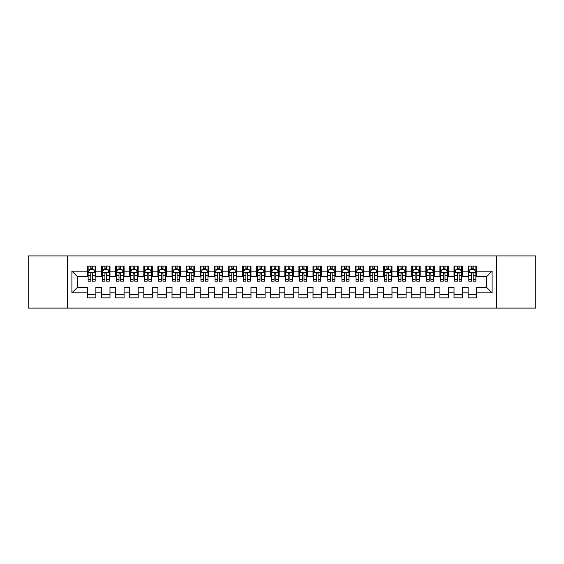 <?xml version="1.0" encoding="UTF-8"?>
<svg xmlns="http://www.w3.org/2000/svg" width="564" height="564" viewBox="0 0 564 564"><rect width="100%" height="100%" fill="white"/><g stroke="black" fill="none" stroke-linecap="round" stroke-linejoin="round"><path stroke-width="0.85" d="M496.743 308.085L535.8 308.085L535.8 255.915L496.743 255.915L496.743 308.085L67.257 308.085L67.257 255.915L28.2 255.915L28.2 308.085L67.257 308.085M496.743 255.915L67.257 255.915M71.91 292.857L71.91 271.143L87.42 271.143L87.42 276.783L77.55 276.783L77.55 287.217L71.91 292.857L87.42 292.857L87.42 297.863L95.88 297.863L95.88 292.857L101.52 292.857L101.52 297.863L109.98 297.863L109.98 292.857L115.62 292.857L115.62 297.863L124.08 297.863L124.08 292.857L129.72 292.857L129.72 297.863L138.18 297.863L138.18 292.857L143.82 292.857L143.82 297.863L152.28 297.863L152.28 292.857L157.92 292.857L157.92 297.863L166.38 297.863L166.38 292.857L172.02 292.857L172.02 297.863L180.48 297.863L180.48 292.857L186.12 292.857L186.12 297.863L194.58 297.863L194.58 292.857L200.22 292.857L200.22 297.863L208.68 297.863L208.68 292.857L214.32 292.857L214.32 297.863L222.78 297.863L222.78 292.857L228.42 292.857L228.42 297.863L236.88 297.863L236.88 292.857L242.52 292.857L242.52 297.863L250.98 297.863L250.98 292.857L256.62 292.857L256.62 297.863L265.08 297.863L265.08 292.857L270.72 292.857L270.72 297.863L279.18 297.863L279.18 292.857L284.82 292.857L284.82 297.863L293.28 297.863L293.28 292.857L298.92 292.857L298.92 297.863L307.38 297.863L307.38 292.857L313.02 292.857L313.02 297.863L321.48 297.863L321.48 292.857L327.12 292.857L327.12 297.863L335.58 297.863L335.58 292.857L341.22 292.857L341.22 297.863L349.68 297.863L349.68 292.857L355.32 292.857L355.32 297.863L363.78 297.863L363.78 292.857L369.42 292.857L369.42 297.863L377.88 297.863L377.88 292.857L383.52 292.857L383.52 297.863L391.98 297.863L391.98 292.857L397.62 292.857L397.62 297.863L406.08 297.863L406.08 292.857L411.72 292.857L411.72 297.863L420.18 297.863L420.18 292.857L425.82 292.857L425.82 297.863L434.28 297.863L434.28 292.857L439.92 292.857L439.92 297.863L448.38 297.863L448.38 292.857L454.02 292.857L454.02 297.863L462.48 297.863L462.48 292.857L468.12 292.857L468.12 297.863L476.58 297.863L476.58 287.217L486.45 287.217L486.45 276.783L476.58 276.783L476.58 271.143L492.09 271.143L492.09 292.857L476.58 292.857M476.58 271.143L476.58 266.137L468.12 266.137L468.12 271.143L462.48 271.143L462.48 266.137L454.02 266.137L454.02 271.143L448.38 271.143L448.38 266.137L439.92 266.137L439.92 271.143L434.28 271.143L434.28 266.137L425.82 266.137L425.82 271.143L420.18 271.143L420.18 266.137L411.72 266.137L411.72 271.143L406.08 271.143L406.08 266.137L397.62 266.137L397.62 271.143L391.98 271.143L391.98 266.137L383.52 266.137L383.52 271.143L377.88 271.143L377.88 266.137L369.42 266.137L369.42 271.143L363.78 271.143L363.78 266.137L355.32 266.137L355.32 271.143L349.68 271.143L349.68 266.137L341.22 266.137L341.22 271.143L335.58 271.143L335.58 266.137L327.12 266.137L327.12 271.143L321.48 271.143L321.48 266.137L313.02 266.137L313.02 271.143L307.38 271.143L307.38 266.137L298.92 266.137L298.92 271.143L293.28 271.143L293.28 266.137L284.82 266.137L284.82 271.143L279.18 271.143L279.18 266.137L270.72 266.137L270.72 271.143L265.08 271.143L265.08 266.137L256.62 266.137L256.62 271.143L250.98 271.143L250.98 266.137L242.52 266.137L242.52 271.143L236.88 271.143L236.88 266.137L228.42 266.137L228.42 271.143L222.78 271.143L222.78 266.137L214.32 266.137L214.32 271.143L208.68 271.143L208.68 266.137L200.22 266.137L200.22 271.143L194.58 271.143L194.58 266.137L186.12 266.137L186.12 271.143L180.48 271.143L180.48 266.137L172.02 266.137L172.02 271.143L166.38 271.143L166.38 266.137L157.92 266.137L157.92 271.143L152.28 271.143L152.28 266.137L143.82 266.137L143.82 271.143L138.18 271.143L138.18 266.137L129.72 266.137L129.72 271.143L124.08 271.143L124.08 266.137L115.62 266.137L115.62 271.143L109.98 271.143L109.98 266.137L101.52 266.137L101.52 271.143L95.88 271.143L95.88 266.137L87.42 266.137L87.42 271.143M462.48 292.857L462.48 287.217L468.12 287.217L468.12 292.857M492.09 271.143L486.45 276.783M448.38 292.857L448.38 287.217L454.02 287.217L454.02 292.857M468.12 271.143L468.12 276.783L462.48 276.783L462.48 271.143M434.28 292.857L434.28 287.217L439.92 287.217L439.92 292.857M454.02 271.143L454.02 276.783L448.38 276.783L448.38 271.143M420.18 292.857L420.18 287.217L425.82 287.217L425.82 292.857M439.92 271.143L439.92 276.783L434.28 276.783L434.28 271.143M406.08 292.857L406.08 287.217L411.72 287.217L411.72 292.857M425.82 271.143L425.82 276.783L420.18 276.783L420.18 271.143M391.98 292.857L391.98 287.217L397.62 287.217L397.62 292.857M411.72 271.143L411.72 276.783L406.08 276.783L406.08 271.143M377.88 292.857L377.88 287.217L383.52 287.217L383.52 292.857M397.62 271.143L397.62 276.783L391.98 276.783L391.98 271.143M363.78 292.857L363.78 287.217L369.42 287.217L369.42 292.857M383.52 271.143L383.52 276.783L377.88 276.783L377.88 271.143M349.68 292.857L349.68 287.217L355.32 287.217L355.32 292.857M369.42 271.143L369.42 276.783L363.78 276.783L363.78 271.143M335.58 292.857L335.58 287.217L341.22 287.217L341.22 292.857M355.32 271.143L355.32 276.783L349.68 276.783L349.68 271.143M321.48 292.857L321.48 287.217L327.12 287.217L327.12 292.857M341.22 271.143L341.22 276.783L335.58 276.783L335.58 271.143M307.38 292.857L307.38 287.217L313.02 287.217L313.02 292.857M327.12 271.143L327.12 276.783L321.48 276.783L321.48 271.143M293.28 292.857L293.28 287.217L298.92 287.217L298.92 292.857M313.02 271.143L313.02 276.783L307.38 276.783L307.38 271.143M279.18 292.857L279.18 287.217L284.82 287.217L284.82 292.857M298.92 271.143L298.92 276.783L293.28 276.783L293.28 271.143M265.08 292.857L265.08 287.217L270.72 287.217L270.72 292.857M284.82 271.143L284.82 276.783L279.18 276.783L279.18 271.143M250.98 292.857L250.98 287.217L256.62 287.217L256.62 292.857M270.72 271.143L270.72 276.783L265.08 276.783L265.08 271.143M236.88 292.857L236.88 287.217L242.52 287.217L242.52 292.857M256.62 271.143L256.62 276.783L250.98 276.783L250.98 271.143M222.78 292.857L222.78 287.217L228.42 287.217L228.42 292.857M242.52 271.143L242.52 276.783L236.88 276.783L236.88 271.143M208.68 292.857L208.68 287.217L214.32 287.217L214.32 292.857M228.42 271.143L228.42 276.783L222.78 276.783L222.78 271.143M194.58 292.857L194.58 287.217L200.22 287.217L200.22 292.857M214.32 271.143L214.32 276.783L208.68 276.783L208.68 271.143M180.48 292.857L180.48 287.217L186.12 287.217L186.12 292.857M200.22 271.143L200.22 276.783L194.58 276.783L194.58 271.143M166.38 292.857L166.38 287.217L172.02 287.217L172.02 292.857M186.12 271.143L186.12 276.783L180.48 276.783L180.48 271.143M152.28 292.857L152.28 287.217L157.92 287.217L157.92 292.857M172.02 271.143L172.02 276.783L166.38 276.783L166.38 271.143M138.18 292.857L138.18 287.217L143.82 287.217L143.82 292.857M157.92 271.143L157.92 276.783L152.28 276.783L152.28 271.143M124.08 292.857L124.08 287.217L129.72 287.217L129.72 292.857M143.82 271.143L143.82 276.783L138.18 276.783L138.18 271.143M109.98 292.857L109.98 287.217L115.62 287.217L115.62 292.857M129.72 271.143L129.72 276.783L124.08 276.783L124.08 271.143M95.88 292.857L95.88 287.217L101.52 287.217L101.52 292.857M115.62 271.143L115.62 276.783L109.98 276.783L109.98 271.143M77.55 287.217L87.42 287.217L87.42 292.857M101.52 271.143L101.52 276.783L95.88 276.783L95.88 271.143M468.12 269.662L468.825 269.662M475.875 269.662L476.58 269.662M454.02 269.662L454.725 269.662M461.775 269.662L462.48 269.662M439.92 269.662L440.625 269.662M447.675 269.662L448.38 269.662M425.82 269.662L426.525 269.662M433.575 269.662L434.28 269.662M411.72 269.662L412.425 269.662M419.475 269.662L420.18 269.662M397.62 269.662L398.325 269.662M405.375 269.662L406.08 269.662M383.52 269.662L384.225 269.662M391.275 269.662L391.98 269.662M369.42 269.662L370.125 269.662M377.175 269.662L377.88 269.662M355.32 269.662L356.025 269.662M363.075 269.662L363.78 269.662M341.22 269.662L341.925 269.662M348.975 269.662L349.68 269.662M327.12 269.662L327.825 269.662M334.875 269.662L335.58 269.662M313.02 269.662L313.725 269.662M320.775 269.662L321.48 269.662M298.92 269.662L299.625 269.662M306.675 269.662L307.38 269.662M284.82 269.662L285.525 269.662M292.575 269.662L293.28 269.662M270.72 269.662L271.425 269.662M278.475 269.662L279.18 269.662M256.62 269.662L257.325 269.662M264.375 269.662L265.08 269.662M242.52 269.662L243.225 269.662M250.275 269.662L250.98 269.662M228.42 269.662L229.125 269.662M236.175 269.662L236.88 269.662M214.32 269.662L215.025 269.662M222.075 269.662L222.78 269.662M200.22 269.662L200.925 269.662M207.975 269.662L208.68 269.662M186.12 269.662L186.825 269.662M193.875 269.662L194.58 269.662M172.02 269.662L172.725 269.662M179.775 269.662L180.48 269.662M157.92 269.662L158.625 269.662M165.675 269.662L166.38 269.662M143.82 269.662L144.525 269.662M151.575 269.662L152.28 269.662M129.72 269.662L130.425 269.662M137.475 269.662L138.18 269.662M115.62 269.662L116.325 269.662M123.375 269.662L124.08 269.662M101.52 269.662L102.225 269.662M109.275 269.662L109.98 269.662M87.42 269.662L88.125 269.662M95.175 269.662L95.88 269.662M87.42 294.337L95.88 294.337M101.52 294.337L109.98 294.337M115.62 294.337L124.08 294.337M129.72 294.337L138.18 294.337M143.82 294.337L152.28 294.337M157.92 294.337L166.38 294.337M172.02 294.337L180.48 294.337M186.12 294.337L194.58 294.337M200.22 294.337L208.68 294.337M214.32 294.337L222.78 294.337M228.42 294.337L236.88 294.337M242.52 294.337L250.98 294.337M256.62 294.337L265.08 294.337M270.72 294.337L279.18 294.337M284.82 294.337L293.28 294.337M298.92 294.337L307.38 294.337M313.02 294.337L321.48 294.337M327.12 294.337L335.58 294.337M341.22 294.337L349.68 294.337M355.32 294.337L363.78 294.337M369.42 294.337L377.88 294.337M383.52 294.337L391.98 294.337M397.62 294.337L406.08 294.337M411.72 294.337L420.18 294.337M425.82 294.337L434.28 294.337M439.92 294.337L448.38 294.337M454.02 294.337L462.48 294.337M468.12 294.337L476.58 294.337M71.91 271.143L77.55 276.783M486.45 287.217L492.09 292.857M92.496 267.971L90.804 267.971M95.175 279.384L92.496 279.384L92.496 281.154L95.175 281.154L95.175 272.553L93.765 269.733L89.535 269.733L88.125 272.553L88.125 281.154L90.804 281.154L90.804 279.384L88.125 279.384M88.125 272.553L88.125 266.137M95.175 272.553L95.175 266.137M90.804 269.733L90.804 266.137M92.496 266.137L92.496 269.733M92.496 279.384L92.496 273.611C91.932 272.525 91.368 272.525 90.804 273.611L90.804 279.384M92.496 269.662L90.804 269.662M106.596 267.971L104.904 267.971M109.275 279.384L106.596 279.384L106.596 281.154L109.275 281.154L109.275 272.553L107.865 269.733L103.635 269.733L102.225 272.553L102.225 281.154L104.904 281.154L104.904 279.384L102.225 279.384M102.225 272.553L102.225 266.137M109.275 272.553L109.275 266.137M104.904 269.733L104.904 266.137M106.596 266.137L106.596 269.733M106.596 279.384L106.596 273.611C106.032 272.525 105.468 272.525 104.904 273.611L104.904 279.384M106.596 269.662L104.904 269.662M120.696 267.971L119.004 267.971M123.375 279.384L120.696 279.384L120.696 281.154L123.375 281.154L123.375 272.553L121.965 269.733L117.735 269.733L116.325 272.553L116.325 281.154L119.004 281.154L119.004 279.384L116.325 279.384M116.325 272.553L116.325 266.137M123.375 272.553L123.375 266.137M119.004 269.733L119.004 266.137M120.696 266.137L120.696 269.733M120.696 279.384L120.696 273.611C120.132 272.525 119.568 272.525 119.004 273.611L119.004 279.384M120.696 269.662L119.004 269.662M134.796 267.971L133.104 267.971M137.475 279.384L134.796 279.384L134.796 281.154L137.475 281.154L137.475 272.553L136.065 269.733L131.835 269.733L130.425 272.553L130.425 281.154L133.104 281.154L133.104 279.384L130.425 279.384M130.425 272.553L130.425 266.137M137.475 272.553L137.475 266.137M133.104 269.733L133.104 266.137M134.796 266.137L134.796 269.733M134.796 279.384L134.796 273.611C134.232 272.525 133.668 272.525 133.104 273.611L133.104 279.384M134.796 269.662L133.104 269.662M148.896 267.971L147.204 267.971M151.575 279.384L148.896 279.384L148.896 281.154L151.575 281.154L151.575 272.553L150.165 269.733L145.935 269.733L144.525 272.553L144.525 281.154L147.204 281.154L147.204 279.384L144.525 279.384M144.525 272.553L144.525 266.137M151.575 272.553L151.575 266.137M147.204 269.733L147.204 266.137M148.896 266.137L148.896 269.733M148.896 279.384L148.896 273.611C148.332 272.525 147.768 272.525 147.204 273.611L147.204 279.384M148.896 269.662L147.204 269.662M162.996 267.971L161.304 267.971M165.675 279.384L162.996 279.384L162.996 281.154L165.675 281.154L165.675 272.553L164.265 269.733L160.035 269.733L158.625 272.553L158.625 281.154L161.304 281.154L161.304 279.384L158.625 279.384M158.625 272.553L158.625 266.137M165.675 272.553L165.675 266.137M161.304 269.733L161.304 266.137M162.996 266.137L162.996 269.733M162.996 279.384L162.996 273.611C162.432 272.525 161.868 272.525 161.304 273.611L161.304 279.384M162.996 269.662L161.304 269.662M177.096 267.971L175.404 267.971M179.775 279.384L177.096 279.384L177.096 281.154L179.775 281.154L179.775 272.553L178.365 269.733L174.135 269.733L172.725 272.553L172.725 281.154L175.404 281.154L175.404 279.384L172.725 279.384M172.725 272.553L172.725 266.137M179.775 272.553L179.775 266.137M175.404 269.733L175.404 266.137M177.096 266.137L177.096 269.733M177.096 279.384L177.096 273.611C176.532 272.525 175.968 272.525 175.404 273.611L175.404 279.384M177.096 269.662L175.404 269.662M191.196 267.971L189.504 267.971M193.875 279.384L191.196 279.384L191.196 281.154L193.875 281.154L193.875 272.553L192.465 269.733L188.235 269.733L186.825 272.553L186.825 281.154L189.504 281.154L189.504 279.384L186.825 279.384M186.825 272.553L186.825 266.137M193.875 272.553L193.875 266.137M189.504 269.733L189.504 266.137M191.196 266.137L191.196 269.733M191.196 279.384L191.196 273.611C190.632 272.525 190.068 272.525 189.504 273.611L189.504 279.384M191.196 269.662L189.504 269.662M205.296 267.971L203.604 267.971M207.975 279.384L205.296 279.384L205.296 281.154L207.975 281.154L207.975 272.553L206.565 269.733L202.335 269.733L200.925 272.553L200.925 281.154L203.604 281.154L203.604 279.384L200.925 279.384M200.925 272.553L200.925 266.137M207.975 272.553L207.975 266.137M203.604 269.733L203.604 266.137M205.296 266.137L205.296 269.733M205.296 279.384L205.296 273.611C204.732 272.525 204.168 272.525 203.604 273.611L203.604 279.384M205.296 269.662L203.604 269.662M219.396 267.971L217.704 267.971M222.075 279.384L219.396 279.384L219.396 281.154L222.075 281.154L222.075 272.553L220.665 269.733L216.435 269.733L215.025 272.553L215.025 281.154L217.704 281.154L217.704 279.384L215.025 279.384M215.025 272.553L215.025 266.137M222.075 272.553L222.075 266.137M217.704 269.733L217.704 266.137M219.396 266.137L219.396 269.733M219.396 279.384L219.396 273.611C218.832 272.525 218.268 272.525 217.704 273.611L217.704 279.384M219.396 269.662L217.704 269.662M233.496 267.971L231.804 267.971M236.175 279.384L233.496 279.384L233.496 281.154L236.175 281.154L236.175 272.553L234.765 269.733L230.535 269.733L229.125 272.553L229.125 281.154L231.804 281.154L231.804 279.384L229.125 279.384M229.125 272.553L229.125 266.137M236.175 272.553L236.175 266.137M231.804 269.733L231.804 266.137M233.496 266.137L233.496 269.733M233.496 279.384L233.496 273.611C232.932 272.525 232.368 272.525 231.804 273.611L231.804 279.384M233.496 269.662L231.804 269.662M247.596 267.971L245.904 267.971M250.275 279.384L247.596 279.384L247.596 281.154L250.275 281.154L250.275 272.553L248.865 269.733L244.635 269.733L243.225 272.553L243.225 281.154L245.904 281.154L245.904 279.384L243.225 279.384M243.225 272.553L243.225 266.137M250.275 272.553L250.275 266.137M245.904 269.733L245.904 266.137M247.596 266.137L247.596 269.733M247.596 279.384L247.596 273.611C247.032 272.525 246.468 272.525 245.904 273.611L245.904 279.384M247.596 269.662L245.904 269.662M261.696 267.971L260.004 267.971M264.375 279.384L261.696 279.384L261.696 281.154L264.375 281.154L264.375 272.553L262.965 269.733L258.735 269.733L257.325 272.553L257.325 281.154L260.004 281.154L260.004 279.384L257.325 279.384M257.325 272.553L257.325 266.137M264.375 272.553L264.375 266.137M260.004 269.733L260.004 266.137M261.696 266.137L261.696 269.733M261.696 279.384L261.696 273.611C261.132 272.525 260.568 272.525 260.004 273.611L260.004 279.384M261.696 269.662L260.004 269.662M275.796 267.971L274.104 267.971M278.475 279.384L275.796 279.384L275.796 281.154L278.475 281.154L278.475 272.553L277.065 269.733L272.835 269.733L271.425 272.553L271.425 281.154L274.104 281.154L274.104 279.384L271.425 279.384M271.425 272.553L271.425 266.137M278.475 272.553L278.475 266.137M274.104 269.733L274.104 266.137M275.796 266.137L275.796 269.733M275.796 279.384L275.796 273.611C275.232 272.525 274.668 272.525 274.104 273.611L274.104 279.384M275.796 269.662L274.104 269.662M289.896 267.971L288.204 267.971M292.575 279.384L289.896 279.384L289.896 281.154L292.575 281.154L292.575 272.553L291.165 269.733L286.935 269.733L285.525 272.553L285.525 281.154L288.204 281.154L288.204 279.384L285.525 279.384M285.525 272.553L285.525 266.137M292.575 272.553L292.575 266.137M288.204 269.733L288.204 266.137M289.896 266.137L289.896 269.733M289.896 279.384L289.896 273.611C289.332 272.525 288.768 272.525 288.204 273.611L288.204 279.384M289.896 269.662L288.204 269.662M303.996 267.971L302.304 267.971M306.675 279.384L303.996 279.384L303.996 281.154L306.675 281.154L306.675 272.553L305.265 269.733L301.035 269.733L299.625 272.553L299.625 281.154L302.304 281.154L302.304 279.384L299.625 279.384M299.625 272.553L299.625 266.137M306.675 272.553L306.675 266.137M302.304 269.733L302.304 266.137M303.996 266.137L303.996 269.733M303.996 279.384L303.996 273.611C303.432 272.525 302.868 272.525 302.304 273.611L302.304 279.384M303.996 269.662L302.304 269.662M318.096 267.971L316.404 267.971M320.775 279.384L318.096 279.384L318.096 281.154L320.775 281.154L320.775 272.553L319.365 269.733L315.135 269.733L313.725 272.553L313.725 281.154L316.404 281.154L316.404 279.384L313.725 279.384M313.725 272.553L313.725 266.137M320.775 272.553L320.775 266.137M316.404 269.733L316.404 266.137M318.096 266.137L318.096 269.733M318.096 279.384L318.096 273.611C317.532 272.525 316.968 272.525 316.404 273.611L316.404 279.384M318.096 269.662L316.404 269.662M332.196 267.971L330.504 267.971M334.875 279.384L332.196 279.384L332.196 281.154L334.875 281.154L334.875 272.553L333.465 269.733L329.235 269.733L327.825 272.553L327.825 281.154L330.504 281.154L330.504 279.384L327.825 279.384M327.825 272.553L327.825 266.137M334.875 272.553L334.875 266.137M330.504 269.733L330.504 266.137M332.196 266.137L332.196 269.733M332.196 279.384L332.196 273.611C331.632 272.525 331.068 272.525 330.504 273.611L330.504 279.384M332.196 269.662L330.504 269.662M346.296 267.971L344.604 267.971M348.975 279.384L346.296 279.384L346.296 281.154L348.975 281.154L348.975 272.553L347.565 269.733L343.335 269.733L341.925 272.553L341.925 281.154L344.604 281.154L344.604 279.384L341.925 279.384M341.925 272.553L341.925 266.137M348.975 272.553L348.975 266.137M344.604 269.733L344.604 266.137M346.296 266.137L346.296 269.733M346.296 279.384L346.296 273.611C345.732 272.525 345.168 272.525 344.604 273.611L344.604 279.384M346.296 269.662L344.604 269.662M360.396 267.971L358.704 267.971M363.075 279.384L360.396 279.384L360.396 281.154L363.075 281.154L363.075 272.553L361.665 269.733L357.435 269.733L356.025 272.553L356.025 281.154L358.704 281.154L358.704 279.384L356.025 279.384M356.025 272.553L356.025 266.137M363.075 272.553L363.075 266.137M358.704 269.733L358.704 266.137M360.396 266.137L360.396 269.733M360.396 279.384L360.396 273.611C359.832 272.525 359.268 272.525 358.704 273.611L358.704 279.384M360.396 269.662L358.704 269.662M374.496 267.971L372.804 267.971M377.175 279.384L374.496 279.384L374.496 281.154L377.175 281.154L377.175 272.553L375.765 269.733L371.535 269.733L370.125 272.553L370.125 281.154L372.804 281.154L372.804 279.384L370.125 279.384M370.125 272.553L370.125 266.137M377.175 272.553L377.175 266.137M372.804 269.733L372.804 266.137M374.496 266.137L374.496 269.733M374.496 279.384L374.496 273.611C373.932 272.525 373.368 272.525 372.804 273.611L372.804 279.384M374.496 269.662L372.804 269.662M388.596 267.971L386.904 267.971M391.275 279.384L388.596 279.384L388.596 281.154L391.275 281.154L391.275 272.553L389.865 269.733L385.635 269.733L384.225 272.553L384.225 281.154L386.904 281.154L386.904 279.384L384.225 279.384M384.225 272.553L384.225 266.137M391.275 272.553L391.275 266.137M386.904 269.733L386.904 266.137M388.596 266.137L388.596 269.733M388.596 279.384L388.596 273.611C388.032 272.525 387.468 272.525 386.904 273.611L386.904 279.384M388.596 269.662L386.904 269.662M402.696 267.971L401.004 267.971M405.375 279.384L402.696 279.384L402.696 281.154L405.375 281.154L405.375 272.553L403.965 269.733L399.735 269.733L398.325 272.553L398.325 281.154L401.004 281.154L401.004 279.384L398.325 279.384M398.325 272.553L398.325 266.137M405.375 272.553L405.375 266.137M401.004 269.733L401.004 266.137M402.696 266.137L402.696 269.733M402.696 279.384L402.696 273.611C402.132 272.525 401.568 272.525 401.004 273.611L401.004 279.384M402.696 269.662L401.004 269.662M416.796 267.971L415.104 267.971M419.475 279.384L416.796 279.384L416.796 281.154L419.475 281.154L419.475 272.553L418.065 269.733L413.835 269.733L412.425 272.553L412.425 281.154L415.104 281.154L415.104 279.384L412.425 279.384M412.425 272.553L412.425 266.137M419.475 272.553L419.475 266.137M415.104 269.733L415.104 266.137M416.796 266.137L416.796 269.733M416.796 279.384L416.796 273.611C416.232 272.525 415.668 272.525 415.104 273.611L415.104 279.384M416.796 269.662L415.104 269.662M430.896 267.971L429.204 267.971M433.575 279.384L430.896 279.384L430.896 281.154L433.575 281.154L433.575 272.553L432.165 269.733L427.935 269.733L426.525 272.553L426.525 281.154L429.204 281.154L429.204 279.384L426.525 279.384M426.525 272.553L426.525 266.137M433.575 272.553L433.575 266.137M429.204 269.733L429.204 266.137M430.896 266.137L430.896 269.733M430.896 279.384L430.896 273.611C430.332 272.525 429.768 272.525 429.204 273.611L429.204 279.384M430.896 269.662L429.204 269.662M444.996 267.971L443.304 267.971M447.675 279.384L444.996 279.384L444.996 281.154L447.675 281.154L447.675 272.553L446.265 269.733L442.035 269.733L440.625 272.553L440.625 281.154L443.304 281.154L443.304 279.384L440.625 279.384M440.625 272.553L440.625 266.137M447.675 272.553L447.675 266.137M443.304 269.733L443.304 266.137M444.996 266.137L444.996 269.733M444.996 279.384L444.996 273.611C444.432 272.525 443.868 272.525 443.304 273.611L443.304 279.384M444.996 269.662L443.304 269.662M459.096 267.971L457.404 267.971M461.775 279.384L459.096 279.384L459.096 281.154L461.775 281.154L461.775 272.553L460.365 269.733L456.135 269.733L454.725 272.553L454.725 281.154L457.404 281.154L457.404 279.384L454.725 279.384M454.725 272.553L454.725 266.137M461.775 272.553L461.775 266.137M457.404 269.733L457.404 266.137M459.096 266.137L459.096 269.733M459.096 279.384L459.096 273.611C458.532 272.525 457.968 272.525 457.404 273.611L457.404 279.384M459.096 269.662L457.404 269.662M473.196 267.971L471.504 267.971M475.875 279.384L473.196 279.384L473.196 281.154L475.875 281.154L475.875 272.553L474.465 269.733L470.235 269.733L468.825 272.553L468.825 281.154L471.504 281.154L471.504 279.384L468.825 279.384M468.825 272.553L468.825 266.137M475.875 272.553L475.875 266.137M471.504 269.733L471.504 266.137M473.196 266.137L473.196 269.733M473.196 279.384L473.196 273.611C472.632 272.525 472.068 272.525 471.504 273.611L471.504 279.384M473.196 269.662L471.504 269.662M95.14 272.482L88.16 272.482M88.125 269.902L89.45 269.902M93.85 269.902L95.175 269.902M90.804 275.606L88.125 275.606M95.175 275.606L92.496 275.606M92.496 268.866L90.804 268.866M109.24 272.482L102.26 272.482M102.225 269.902L103.55 269.902M107.95 269.902L109.275 269.902M104.904 275.606L102.225 275.606M109.275 275.606L106.596 275.606M106.596 268.866L104.904 268.866M123.34 272.482L116.36 272.482M116.325 269.902L117.65 269.902M122.05 269.902L123.375 269.902M119.004 275.606L116.325 275.606M123.375 275.606L120.696 275.606M120.696 268.866L119.004 268.866M137.44 272.482L130.46 272.482M130.425 269.902L131.75 269.902M136.15 269.902L137.475 269.902M133.104 275.606L130.425 275.606M137.475 275.606L134.796 275.606M134.796 268.866L133.104 268.866M151.54 272.482L144.56 272.482M144.525 269.902L145.85 269.902M150.25 269.902L151.575 269.902M147.204 275.606L144.525 275.606M151.575 275.606L148.896 275.606M148.896 268.866L147.204 268.866M165.64 272.482L158.66 272.482M158.625 269.902L159.95 269.902M164.35 269.902L165.675 269.902M161.304 275.606L158.625 275.606M165.675 275.606L162.996 275.606M162.996 268.866L161.304 268.866M179.74 272.482L172.76 272.482M172.725 269.902L174.05 269.902M178.45 269.902L179.775 269.902M175.404 275.606L172.725 275.606M179.775 275.606L177.096 275.606M177.096 268.866L175.404 268.866M193.84 272.482L186.86 272.482M186.825 269.902L188.15 269.902M192.55 269.902L193.875 269.902M189.504 275.606L186.825 275.606M193.875 275.606L191.196 275.606M191.196 268.866L189.504 268.866M207.94 272.482L200.96 272.482M200.925 269.902L202.25 269.902M206.65 269.902L207.975 269.902M203.604 275.606L200.925 275.606M207.975 275.606L205.296 275.606M205.296 268.866L203.604 268.866M222.04 272.482L215.06 272.482M215.025 269.902L216.35 269.902M220.75 269.902L222.075 269.902M217.704 275.606L215.025 275.606M222.075 275.606L219.396 275.606M219.396 268.866L217.704 268.866M236.14 272.482L229.16 272.482M229.125 269.902L230.45 269.902M234.85 269.902L236.175 269.902M231.804 275.606L229.125 275.606M236.175 275.606L233.496 275.606M233.496 268.866L231.804 268.866M250.24 272.482L243.26 272.482M243.225 269.902L244.55 269.902M248.95 269.902L250.275 269.902M245.904 275.606L243.225 275.606M250.275 275.606L247.596 275.606M247.596 268.866L245.904 268.866M264.34 272.482L257.36 272.482M257.325 269.902L258.65 269.902M263.05 269.902L264.375 269.902M260.004 275.606L257.325 275.606M264.375 275.606L261.696 275.606M261.696 268.866L260.004 268.866M278.44 272.482L271.46 272.482M271.425 269.902L272.75 269.902M277.15 269.902L278.475 269.902M274.104 275.606L271.425 275.606M278.475 275.606L275.796 275.606M275.796 268.866L274.104 268.866M292.54 272.482L285.56 272.482M285.525 269.902L286.85 269.902M291.25 269.902L292.575 269.902M288.204 275.606L285.525 275.606M292.575 275.606L289.896 275.606M289.896 268.866L288.204 268.866M306.64 272.482L299.66 272.482M299.625 269.902L300.95 269.902M305.35 269.902L306.675 269.902M302.304 275.606L299.625 275.606M306.675 275.606L303.996 275.606M303.996 268.866L302.304 268.866M320.74 272.482L313.76 272.482M313.725 269.902L315.05 269.902M319.45 269.902L320.775 269.902M316.404 275.606L313.725 275.606M320.775 275.606L318.096 275.606M318.096 268.866L316.404 268.866M334.84 272.482L327.86 272.482M327.825 269.902L329.15 269.902M333.55 269.902L334.875 269.902M330.504 275.606L327.825 275.606M334.875 275.606L332.196 275.606M332.196 268.866L330.504 268.866M348.94 272.482L341.96 272.482M341.925 269.902L343.25 269.902M347.65 269.902L348.975 269.902M344.604 275.606L341.925 275.606M348.975 275.606L346.296 275.606M346.296 268.866L344.604 268.866M363.04 272.482L356.06 272.482M356.025 269.902L357.35 269.902M361.75 269.902L363.075 269.902M358.704 275.606L356.025 275.606M363.075 275.606L360.396 275.606M360.396 268.866L358.704 268.866M377.14 272.482L370.16 272.482M370.125 269.902L371.45 269.902M375.85 269.902L377.175 269.902M372.804 275.606L370.125 275.606M377.175 275.606L374.496 275.606M374.496 268.866L372.804 268.866M391.24 272.482L384.26 272.482M384.225 269.902L385.55 269.902M389.95 269.902L391.275 269.902M386.904 275.606L384.225 275.606M391.275 275.606L388.596 275.606M388.596 268.866L386.904 268.866M405.34 272.482L398.36 272.482M398.325 269.902L399.65 269.902M404.05 269.902L405.375 269.902M401.004 275.606L398.325 275.606M405.375 275.606L402.696 275.606M402.696 268.866L401.004 268.866M419.44 272.482L412.46 272.482M412.425 269.902L413.75 269.902M418.15 269.902L419.475 269.902M415.104 275.606L412.425 275.606M419.475 275.606L416.796 275.606M416.796 268.866L415.104 268.866M433.54 272.482L426.56 272.482M426.525 269.902L427.85 269.902M432.25 269.902L433.575 269.902M429.204 275.606L426.525 275.606M433.575 275.606L430.896 275.606M430.896 268.866L429.204 268.866M447.64 272.482L440.66 272.482M440.625 269.902L441.95 269.902M446.35 269.902L447.675 269.902M443.304 275.606L440.625 275.606M447.675 275.606L444.996 275.606M444.996 268.866L443.304 268.866M461.74 272.482L454.76 272.482M454.725 269.902L456.05 269.902M460.45 269.902L461.775 269.902M457.404 275.606L454.725 275.606M461.775 275.606L459.096 275.606M459.096 268.866L457.404 268.866M475.84 272.482L468.86 272.482M468.825 269.902L470.15 269.902M474.55 269.902L475.875 269.902M471.504 275.606L468.825 275.606M475.875 275.606L473.196 275.606M473.196 268.866L471.504 268.866"/></g></svg>
